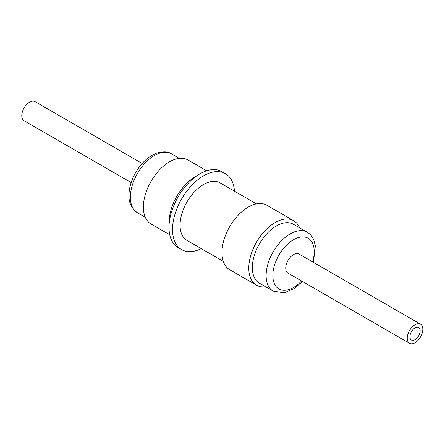 <?xml version="1.0" encoding="UTF-8"?>
<svg xmlns="http://www.w3.org/2000/svg" width="445" height="445" viewBox="0 0 445 445"><rect width="100%" height="100%" fill="white"/><g stroke="black" fill="none" stroke-linecap="round" stroke-linejoin="round"><path stroke-width="0.67" d="M169.734 234.782L151.039 223.991A36.946 21.332 -60 0 1 146.494 191.011A36.946 21.332 -60 0 1 174.701 159.432A36.946 21.332 -60 0 1 187.985 159.994L206.675 170.791M201.273 248.649A43.849 25.315 -60 0 1 197.369 250.279A43.849 25.315 -60 0 1 181.61 249.612L178.089 247.576A43.849 25.315 -60 0 1 169.033 226.021A43.849 25.315 -60 0 1 198.743 174.562A43.849 25.315 -60 0 1 206.174 170.958A43.849 25.315 -60 0 1 221.938 171.631L225.454 173.661A43.849 25.315 -60 0 1 234.454 191.172M181.61 249.612A43.849 25.315 -60 0 1 176.214 210.468A43.849 25.315 -60 0 1 209.695 172.988A43.849 25.315 -60 0 1 225.454 173.661M131.153 182.572L24.052 120.74A11.019 6.364 -60 0 1 22.25 112.312A11.019 6.364 -60 0 1 28.936 102.589A11.019 6.364 -60 0 1 35.077 101.649L142.172 163.482M313.458 262.372L315.372 245.84L313.814 239.955C312.362 236.54 310.154 233.953 307.189 232.207L293.411 224.252A34.015 19.636 120 0 0 265.654 235.071A34.015 19.636 120 0 0 252.593 271.367A34.015 19.636 120 0 0 259.396 283.165L273.174 291.119L284.116 292.843L294.329 288.566L302.433 281.463M299.652 227.857A37.213 21.482 120 0 0 293.7 220.726A37.213 21.482 120 0 0 263.334 232.563A37.213 21.482 120 0 0 249.044 272.273A37.213 21.482 120 0 0 256.492 285.178A37.213 21.482 120 0 0 265.637 286.769M293.7 220.726L266.889 205.245A37.213 21.482 120 0 0 236.518 217.082A37.213 21.482 120 0 0 222.233 256.793A37.213 21.482 120 0 0 229.676 269.698L256.492 285.178M223.268 261.349L186.939 240.372A33.18 19.157 -60 0 1 181.855 213.784A33.18 19.157 -60 0 1 203.532 184.542A33.18 19.157 -60 0 1 220.125 182.901L256.454 203.871M420.097 329.962A7.231 4.172 120 0 0 418.656 327.487A7.231 4.172 120 0 0 412.743 329.806A7.231 4.172 120 0 0 409.984 337.538A7.231 4.172 120 0 0 411.425 340.008A7.231 4.172 120 0 0 417.343 337.694A7.231 4.172 120 0 0 420.097 329.962M409.534 343.295L288.021 273.141A11.019 6.364 -60 0 1 285.824 269.375A11.019 6.364 -60 0 1 290.029 257.583A11.019 6.364 -60 0 1 299.046 254.051L420.553 324.205A11.019 6.364 120 0 0 411.536 327.737A11.019 6.364 120 0 0 407.331 339.524A11.019 6.364 120 0 0 409.534 343.295A11.019 6.364 120 0 0 418.55 339.763A11.019 6.364 120 0 0 422.75 327.971A11.019 6.364 120 0 0 420.553 324.205M169.033 226.021L169.217 220.731A36.946 21.332 -60 0 1 194.248 177.371L198.743 174.562M159.204 153.308A34.015 19.636 -60 0 1 171.431 153.831C168.371 151.567 163.56 151.289 157.002 153.002C148.558 156.195 141.432 162.72 135.625 172.571C131.731 179.418 129.545 186.277 129.05 193.141C128.227 201.502 131.019 208.032 137.422 212.738A34.015 19.636 -60 0 1 133.239 182.383A34.015 19.636 -60 0 1 159.204 153.308M307.189 232.207A34.015 19.636 120 0 0 279.432 243.026A34.015 19.636 120 0 0 266.371 279.321A34.015 19.636 120 0 0 273.174 291.119M312.601 261.882A29.27 16.899 120 0 0 314.025 248.399A29.27 16.899 120 0 0 290.618 241.618A29.27 16.899 120 0 0 273.041 278.793A29.27 16.899 120 0 0 301.582 280.967M179.302 158.37L171.431 153.831M145.287 217.282L137.422 212.738"/></g></svg>

